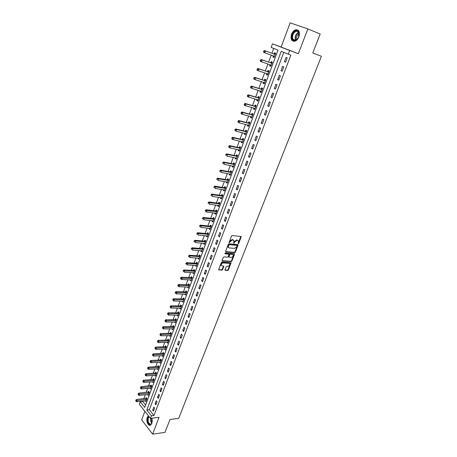 <?xml version="1.0" encoding="UTF-8"?>
<svg xmlns="http://www.w3.org/2000/svg" width="457" height="457" viewBox="0 0 457 457"><rect width="100%" height="100%" fill="white"/><g stroke="black" fill="none" stroke-linecap="round" stroke-linejoin="round"><path stroke-width="0.69" d="M238.314 243.655L238.811 243.273L241.25 236.583L232.207 235.504L231.488 236.052L229.054 242.684L232.367 239.874L233.961 240.531L233.807 243.238L234.624 242.044L236.909 240.313L237.634 240.382L238.48 240.953L238.314 243.655M238.108 243.318L240.89 236.395M229.026 242.484L229.677 241.319L230.065 241.616M233.596 242.907L234.235 241.747L234.624 242.044M148.428 415.819L147.245 417.452C145.8 420.863 148.228 426.524 150.564 425.124L151.895 423.416L151.884 418.206M298.924 36.857C300.129 32.093 299.061 29.739 295.719 29.779C293.908 30.351 292.514 31.819 291.543 34.201C290.344 38.948 291.429 41.296 294.782 41.239C296.57 40.673 297.947 39.211 298.924 36.857M225.01 269.75L225.278 270.344L227.717 270.481L228.42 269.944L231.059 262.775L222.011 262.01L221.297 262.558L218.657 269.807L221.936 270.156L222.65 269.613L223.781 266.288L221.274 265.523C221.108 264.117 221.754 263.255 223.21 262.924L228.991 263.301L229.717 263.78C229.882 265.169 229.243 266.037 227.797 266.374L226.843 266.311L226.135 266.854L225.01 269.75M151.404 415.841L150.439 418.384L139.339 404.222L140.265 401.72L144.715 407.364L277.987 50.104L271.155 47.408L272.481 43.821L289.681 50.487L288.293 54.166L281.226 51.384L146.823 410.038L151.404 415.841L153.963 415.533L290.858 55.114L288.293 54.166M307.847 28.905L290.155 22.85L281.106 47.042L298.341 53.72L307.847 28.905L320.174 34.012L312.788 52.978L321.408 56.274L178.687 418.384L170.004 419.497L164.983 432.379L152.627 434.15L159.07 417.315L150.439 418.384M298.341 53.72L289.681 50.487M234.675 252.624L235.384 252.081L238.057 245.215L237.8 244.592L229.02 243.787L228.3 244.335L225.627 251.287L225.895 251.916L234.675 252.624L234.292 252.321L234.995 251.778L237.714 244.581M234.538 254.252L231.888 261.05L231.179 261.593L222.399 260.993L222.131 260.381L223.262 257.434L223.981 256.891L227.569 257.154L228.277 256.611L229.043 254.223L225.038 253.749L225.352 252.932L234.281 253.635L234.538 254.252L234.15 253.949L231.505 260.747L231.888 261.05M144.892 411.311L141.681 419.897L152.627 434.15M283.768 52.384L149.37 409.746L153.963 415.533M286.048 57.388L284.408 61.735L285.579 62.215L287.225 57.862L286.048 57.388M282.637 66.419L281.009 70.726L282.169 71.223L283.803 66.911L282.637 66.419M279.25 75.376L277.633 79.649L278.781 80.158L280.404 75.879L279.25 75.376M275.891 84.259L274.291 88.498L275.428 89.018L277.033 84.774L275.891 84.259M272.566 93.068L270.978 97.267L272.104 97.809L273.697 93.599L272.566 93.068M269.264 101.802L267.688 105.973L268.802 106.521L270.384 102.351L269.264 101.802M265.985 110.468L264.426 114.604L265.528 115.17L267.094 111.028L265.985 110.468M262.735 119.06L261.187 123.162L262.284 123.744L263.838 119.637L262.735 119.06M259.513 127.589L257.977 131.656L259.062 132.244L260.604 128.171L259.513 127.589M256.32 136.043L254.795 140.076L255.869 140.682L257.4 136.643L256.32 136.043M253.149 144.429L251.636 148.434L252.698 149.051L254.218 145.04L253.149 144.429M250.002 152.752L248.505 156.722L249.556 157.351L251.059 153.375L250.002 152.752M246.883 161.001L245.392 164.943L246.437 165.588L247.928 161.641L246.883 161.001M243.787 169.193L242.313 173.1L243.347 173.757L244.826 169.844L243.787 169.193M240.719 177.316L239.251 181.195L240.273 181.863L241.747 177.979L240.719 177.316M237.669 185.376L236.218 189.221L237.229 189.901L238.691 186.05L237.669 185.376M234.647 193.374L233.207 197.19L234.213 197.881L235.658 194.059L234.647 193.374M231.648 201.303L230.219 205.09L231.213 205.799L232.647 202.005L231.648 201.303M228.671 209.175L227.255 212.933L228.237 213.648L229.665 209.889L228.671 209.175M225.724 216.989L224.313 220.714L225.29 221.439L226.701 217.709L225.724 216.989M222.793 224.735L221.394 228.437L222.359 229.174L223.764 225.472L222.793 224.735M219.886 232.43L218.497 236.098L219.457 236.846L220.845 233.173L219.886 232.43M217.001 240.062L215.624 243.701L216.572 244.461L217.955 240.816L217.001 240.062M214.139 247.631L212.768 251.247L213.71 252.018L215.081 248.397L214.139 247.631M211.294 255.149L209.94 258.736L210.871 259.513L212.231 255.926L211.294 255.149M208.478 262.609L207.13 266.168L208.055 266.957L209.403 263.392L208.478 262.609M205.679 270.007L204.342 273.543L205.262 274.343L206.598 270.801L205.679 270.007M202.902 277.353L201.577 280.861L202.485 281.672L203.816 278.159L202.902 277.353M200.143 284.648L198.829 288.127L199.732 288.944L201.051 285.459L200.143 284.648M197.407 291.886L196.104 295.336L196.996 296.165L198.304 292.709L197.407 291.886M194.693 299.067L193.397 302.494L194.282 303.334L195.585 299.901L194.693 299.067M191.997 306.196L190.712 309.6L191.592 310.446L192.877 307.035L191.997 306.196M189.324 313.274L188.05 316.65L188.918 317.506L190.198 314.125L189.324 313.274M186.667 320.3L185.399 323.653L186.262 324.516L187.536 321.157L186.667 320.3M184.034 327.269L182.777 330.6L183.628 331.474L184.891 328.137L184.034 327.269M181.418 334.193L180.167 337.5L181.012 338.38L182.263 335.072L181.418 334.193M178.818 341.065L177.579 344.344L178.419 345.235L179.658 341.95L178.818 341.065M176.242 347.886L175.008 351.142L175.842 352.039L177.076 348.782L176.242 347.886M173.677 354.661L172.455 357.894L173.283 358.796L174.505 355.563L173.677 354.661M171.135 361.384L169.924 364.595L170.741 365.509L171.958 362.292L171.135 361.384M168.616 368.062L167.411 371.25L168.222 372.169L169.427 368.976L168.616 368.062M166.108 374.689L164.914 377.853L165.714 378.779L166.914 375.614L166.108 374.689M163.623 381.269L162.435 384.411L163.229 385.342L164.423 382.201L163.623 381.269M161.15 387.804L159.973 390.924L160.761 391.866L161.944 388.741L161.15 387.804M158.699 394.288L157.528 397.39L158.311 398.338L159.487 395.236L158.699 394.288M156.265 400.732L155.1 403.805L155.877 404.765L157.042 401.686L156.265 400.732M153.843 407.13L152.689 410.18L153.461 411.146L154.62 408.09L153.843 407.13M273.692 48.408L271.904 53.235M271.224 55.074L268.602 62.135M267.916 63.986L265.328 70.966M264.637 72.829L262.084 79.718M261.387 81.603L258.862 88.401M258.159 90.303L255.669 97.015M254.96 98.929L252.504 105.561M251.79 107.486L249.362 114.039M248.642 115.981L246.243 122.447M245.518 124.401L243.147 130.788M242.421 132.758L240.079 139.065M239.348 141.047L237.034 147.274M236.298 149.268L234.018 155.42M233.276 157.425L231.019 163.503M230.271 165.52L228.049 171.524M227.295 173.551L225.095 179.475M224.341 181.52L222.171 187.376M221.405 189.427L219.263 195.208M218.497 197.275L216.384 202.982M215.613 205.062L213.522 210.7M212.745 212.785L210.683 218.355M209.906 220.451L207.866 225.952M207.084 228.06L205.073 233.493M204.285 235.612L202.297 240.976M201.508 243.107L199.543 248.402M198.749 250.545L196.807 255.777M196.013 257.925L194.094 263.095M193.294 265.254L191.403 270.355M190.598 272.526L188.73 277.565M187.924 279.747L186.079 284.722M185.268 286.91L183.446 291.829M182.629 294.022L180.829 298.878M180.012 301.083L178.236 305.882M177.413 308.092L175.654 312.828M174.831 315.05L173.1 319.729M172.272 321.957L170.558 326.578M169.73 328.817L168.039 333.376M167.205 335.627L165.537 340.128M164.697 342.384L163.046 346.834M162.212 349.097L160.578 353.49M159.739 355.757L158.128 360.099M157.288 362.372L155.7 366.663M154.849 368.942L153.284 373.18M152.432 375.465L150.884 379.647M150.033 381.943L148.502 386.074M147.645 388.376L146.131 392.454M145.28 394.762L143.784 398.795M142.927 401.109L142.795 401.457L145.6 404.993M273.372 55.885L272.943 57.039L274.069 57.502L275.662 53.223L274.531 52.772L274.103 53.932M270.081 64.74L269.653 65.888L270.773 66.362L272.349 62.118L271.23 61.649L270.801 62.803M266.808 73.548L266.391 74.662L267.499 75.148L269.064 70.944L267.956 70.458L267.528 71.6M263.558 82.289L263.158 83.363L264.249 83.865L265.808 79.689L264.706 79.192L264.283 80.323M260.33 90.96L259.947 91.994L261.033 92.514L262.575 88.372L261.484 87.858L261.067 88.984M257.131 99.557L256.76 100.557L257.834 101.088L259.365 96.981L258.285 96.456L257.874 97.57M253.961 108.092L253.601 109.052L254.669 109.594L256.183 105.521L255.115 104.984L254.703 106.087M250.813 116.552L250.47 117.478L251.521 118.037L253.029 113.993L251.973 113.439L251.561 114.536M247.688 124.95L247.363 125.835L248.402 126.406L249.899 122.396L248.848 121.83L248.442 122.916M244.592 133.278L244.278 134.13L245.312 134.712L246.791 130.736L245.752 130.154L245.352 131.233M241.519 141.539L241.216 142.356L242.239 142.955L243.712 139.008L242.684 138.414L242.284 139.488M238.468 149.742L238.183 150.519L239.194 151.13L240.656 147.211L239.634 146.611L239.24 147.668M235.446 157.871L235.166 158.619L236.178 159.242L237.623 155.357L236.612 154.74L236.218 155.791M232.447 165.942L232.179 166.656L233.179 167.291L234.612 163.435L233.613 162.806L233.224 163.852M229.465 173.951L229.214 174.625L230.202 175.277L231.625 171.449L230.636 170.809L230.248 171.843M226.512 181.897L226.272 182.537L227.249 183.2L228.666 179.401L227.683 178.75L227.3 179.778M223.582 189.781L223.353 190.392L224.324 191.06L225.724 187.296L224.753 186.627L224.37 187.65M220.674 197.601L220.457 198.184L221.417 198.864L222.81 195.122L221.845 194.448L221.468 195.465M217.783 205.364L217.578 205.913L218.532 206.604L219.914 202.897L218.96 202.211L218.583 203.216M214.921 213.065L214.727 213.585L215.67 214.287L217.041 210.608L216.092 209.912L215.721 210.906M212.077 220.714L211.894 221.199L212.831 221.913L214.19 218.257L213.253 217.555L212.882 218.543M209.255 228.3L209.083 228.757L210.009 229.477L211.363 225.855L210.431 225.135L210.066 226.118M206.455 235.829L206.296 236.258L207.215 236.989L208.552 233.39L207.632 232.664L207.267 233.641M203.673 243.301L203.525 243.701L204.439 244.444L205.77 240.873L204.856 240.136L204.496 241.102M200.92 250.716L200.777 251.087L201.68 251.841L202.999 248.3L202.097 247.551L201.737 248.511M198.178 258.079L198.052 258.422L198.949 259.182L200.257 255.669L199.361 254.909L199.006 255.863M195.465 265.386L196.23 266.471L197.533 262.981L196.641 262.215L196.293 263.158M192.768 272.635L193.54 273.703L194.831 270.241L193.945 269.464L193.597 270.401M190.089 279.838L190.86 280.889L192.146 277.445L191.272 276.662L190.923 277.593M187.433 286.985L188.21 288.013L189.478 284.602L188.615 283.803L188.267 284.728M184.794 294.074L185.571 295.091L186.833 291.703L185.976 290.898L185.633 291.817M182.177 301.117L182.954 302.117L184.211 298.752L183.36 297.935L183.017 298.849M179.572 308.109L180.355 309.086L181.6 305.75L180.761 304.928L180.424 305.83M176.996 315.044L177.779 316.01L179.013 312.697L178.179 311.863L177.842 312.765M174.431 321.934L175.22 322.882L176.448 319.592L175.614 318.752L175.282 319.643M171.889 328.777L172.677 329.708L173.894 326.441L173.072 325.59L172.746 326.475M169.364 335.569L170.153 336.483L171.364 333.239L170.547 332.382L170.221 333.262M166.856 342.31L167.65 343.207L168.85 339.985L168.039 339.123L167.713 339.997M165.343 348.971L164.366 349.011L165.16 349.885L166.354 346.686L165.554 345.818L165.228 346.68M161.915 355.649L162.692 356.517L163.874 353.341L163.08 352.461L162.761 353.324M159.487 362.247L160.236 363.104L161.412 359.945L160.624 359.059L160.31 359.916M157.077 368.799L157.802 369.639L158.967 366.508L158.191 365.611L157.871 366.463M154.677 375.3L155.386 376.134L156.545 373.021L155.768 372.118L155.454 372.963M152.301 381.761L152.981 382.578L154.135 379.487L153.369 378.579L153.055 379.419M149.936 388.176L150.599 388.981L151.741 385.914L150.981 384.994L150.673 385.828M147.588 394.545L148.228 395.339L149.365 392.289L148.611 391.369L148.302 392.192M145.252 400.869L145.88 401.652L147.005 398.624L146.257 397.699L145.954 398.515M142.795 401.457L140.265 401.72M281.106 47.042L272.481 43.821M149.37 409.746L146.823 410.038M272.943 57.039L274.091 57.451M269.653 65.888L270.801 66.276M266.391 74.662L267.539 75.039M263.158 83.363L264.306 83.722M259.947 91.994L261.096 92.343M256.76 100.557L257.908 100.888M253.601 109.052L254.755 109.366M250.47 117.478L251.618 117.78M247.363 125.835L248.511 126.126M244.278 134.13L245.426 134.404M241.216 142.356L242.364 142.618M238.183 150.519L239.331 150.77M235.166 158.619L236.32 158.853M232.179 166.656L233.333 166.874M229.214 174.625L230.368 174.837M226.272 182.537L227.42 182.737M223.353 190.392L224.501 190.575M220.457 198.184L221.605 198.355M217.578 205.913L218.732 206.073M214.727 213.585L215.875 213.733M211.894 221.199L213.048 221.337M209.083 228.757L210.237 228.883M206.296 236.258L207.444 236.372M203.525 243.701L204.679 243.804M200.777 251.087L201.931 251.179M198.052 258.422L199.201 258.502M195.345 265.7L196.493 265.768M192.66 272.926L193.808 272.983M189.992 280.095L191.14 280.141M187.347 287.213L188.49 287.253M184.719 294.279L185.862 294.308M182.109 301.294L183.251 301.317M179.515 308.264L180.664 308.269M176.945 315.176L178.093 315.176M174.391 322.042L175.539 322.031M171.861 328.857L173.003 328.834M169.341 335.621L170.461 335.592M166.845 342.339L167.902 342.304M284.408 61.735L285.602 62.158M281.009 70.726L282.203 71.132M277.633 79.649L278.827 80.038M274.291 88.498L275.485 88.869M270.978 97.267L272.172 97.627M267.688 105.973L268.882 106.31M264.426 114.604L265.62 114.93M261.187 123.162L262.381 123.47M257.977 131.656L259.176 131.947M254.795 140.076L255.989 140.356M251.636 148.434L252.835 148.696M248.505 156.722L249.699 156.974M245.392 164.943L246.591 165.183M242.313 173.1L243.507 173.323M239.251 181.195L240.451 181.4M236.218 189.221L237.417 189.415M233.207 197.19L234.401 197.373M230.219 205.09L231.413 205.262M227.255 212.933L228.449 213.093M224.313 220.714L225.512 220.857M221.394 228.437L222.593 228.569M218.497 236.098L219.697 236.218M215.624 243.701L216.818 243.81M212.768 251.247L213.967 251.344M209.94 258.736L211.134 258.822M207.13 266.168L208.329 266.237M204.342 273.543L205.541 273.6M201.577 280.861L202.771 280.912M198.829 288.127L200.023 288.167M196.104 295.336L197.298 295.365M193.397 302.494L194.591 302.511M190.712 309.6L191.906 309.606M188.05 316.65L189.244 316.65M185.399 323.653L186.593 323.636M182.777 330.6L183.965 330.577M180.167 337.5L181.36 337.466M177.579 344.344L178.773 344.304M175.008 351.142L176.202 351.09M172.455 357.894L173.649 357.831M169.924 364.595L171.112 364.52M167.411 371.25L168.599 371.164M164.914 377.853L166.102 377.762M162.435 384.411L163.623 384.308M159.973 390.924L161.161 390.809M157.528 397.39L158.716 397.27M155.1 403.805L156.288 403.68M152.689 410.18L153.878 410.049M237.966 240.462L237.634 240.382M234.235 241.747L236.52 240.016L237.246 240.085M233.447 240.028L233.104 239.942M229.677 241.319L231.979 239.571L232.716 239.645M225.587 251.618L234.292 252.321M237.132 245.797L236.955 245.358L229.248 244.666L228.414 245.906L228.386 247.334L229.26 247.923L234.527 248.38L236.8 246.643L237.132 245.797M228.506 247.528L228.003 247.031L228.026 245.603L228.86 244.364L236.566 245.061M222.091 260.69L230.802 261.284L231.505 260.747M228.826 254.052L224.815 253.458M231.253 257.422C232.71 257.091 233.35 256.217 233.173 254.806L232.453 254.326L230.425 254.172L229.717 254.715L228.951 257.097L231.253 257.422M228.786 256.96L228.58 256.354L229.334 254.406L230.042 253.864L232.07 254.023M234.15 253.949L234.195 253.629M229.277 263.363L228.991 263.301M221.331 265.631L220.897 265.209C220.731 263.809 221.377 262.941 222.833 262.609L228.614 262.992M218.623 269.676L221.565 269.841L222.273 269.299L223.439 266.1M224.964 270.036L227.34 270.173L228.043 269.63L230.716 262.592M273.32 55.823L274.28 56.936M275.485 53.698L273.812 53.926L264.397 50.533L265.523 50.99L264.854 52.801L274.503 56.342M275.234 54.383L265.523 50.99L263.849 50.967L263.586 51.692L264.037 51.875L264.3 51.15M264.037 51.875L264.854 52.801L263.729 52.338L263.586 51.692M263.849 50.967L264.397 50.533M270.07 64.728L270.99 65.774M272.189 62.558L270.515 62.798L261.09 59.536L262.209 60.004L261.547 61.804L271.201 65.214M271.921 63.272L262.209 60.004L260.547 59.981L260.284 60.695L260.73 60.884L260.993 60.17M260.73 60.884L261.547 61.804L260.433 61.329L260.284 60.695M260.547 59.981L261.09 59.536M266.848 73.56L267.728 74.531M268.916 71.349L267.242 71.6L257.817 68.464L258.925 68.95L258.268 70.732L267.922 74.011M268.642 72.086L258.925 68.95L257.268 68.916L257.005 69.63L257.451 69.824L257.714 69.11M257.451 69.824L258.268 70.732L257.165 70.241L257.005 69.63M257.268 68.916L257.817 68.464M263.655 82.317L264.489 83.225M265.666 80.066L263.997 80.329L254.566 77.319L255.663 77.821L255.012 79.587L264.672 82.734M265.386 80.826L255.663 77.821L254.018 77.781L253.761 78.49L254.195 78.69L254.458 77.981M254.195 78.69L255.012 79.587L253.921 79.084L253.761 78.49M254.018 77.781L254.566 77.319M260.484 91.006L261.278 91.846M262.449 88.709L260.781 88.989L251.344 86.105L252.43 86.619L251.79 88.367L261.45 91.394M262.152 89.498L252.43 86.619L250.796 86.573L250.539 87.276L250.973 87.481L251.23 86.779M250.973 87.481L251.79 88.367L250.704 87.853L250.539 87.276M250.796 86.573L251.344 86.105M292.417 39.336C289.927 35.12 296.587 27.403 298.832 31.984L298.615 37.337C296.41 40.936 294.342 41.604 292.417 39.336M299.238 35.286L298.844 32.361L296.262 31.185C293.097 32.91 291.977 35.572 292.903 39.165L295.513 40.359L297.987 38.451M296.867 39.65C296.239 37.091 297.033 35.086 299.249 33.641M297.878 30.076L296.119 29.979C292.194 32.121 290.801 35.418 291.949 39.879L293.457 41.29M151.981 422.959L151.93 423.085C150.324 427.289 146.269 421.84 147.954 417.801L148.908 416.436M149.159 416.75L148.348 417.961C147.725 421.937 148.611 423.982 151.01 424.102L151.947 423.039M152.284 421.657L151.987 418.532M148.571 415.996L147.657 417.418C146.828 421.691 147.725 424.285 150.359 425.21M257.342 99.62L258.091 100.397M259.25 97.29L257.588 97.581L248.151 94.81L249.225 95.342L248.585 97.078L258.251 99.974M258.948 98.095L249.225 95.342L247.597 95.29L247.346 95.987L247.774 96.199L248.025 95.507M247.774 96.199L248.585 97.078L247.517 96.547L247.346 95.987M247.597 95.29L248.151 94.81M254.223 108.166L254.932 108.88M256.08 105.796L254.418 106.098L244.981 103.453L246.043 103.996L245.415 105.721L255.08 108.492M255.771 106.63L246.043 103.996L244.426 103.939L244.175 104.63L244.598 104.847L244.855 104.162M244.598 104.847L245.415 105.721L244.352 105.173L244.175 104.63M244.426 103.939L244.981 103.453M251.133 116.638L251.801 117.295M252.938 114.233L251.276 114.553L241.839 112.022L242.89 112.582L242.261 114.29L251.933 116.941M252.618 115.09L242.89 112.582L241.279 112.519L241.033 113.205L241.45 113.427L241.702 112.742M241.45 113.427L242.261 114.29L241.21 113.73L241.033 113.205M241.279 112.519L241.839 112.022M248.065 125.047L248.688 125.646M249.819 122.607L248.157 122.933L238.72 120.522L239.759 121.094L239.137 122.79L248.808 125.321M249.493 123.487L239.759 121.094L238.16 121.031L237.914 121.705L238.331 121.939L238.577 121.259M238.331 121.939L239.137 122.79L238.097 122.219L237.914 121.705M238.16 121.031L238.72 120.522M245.026 133.381L245.603 133.93M246.723 130.913L245.066 131.256L235.623 128.96L236.657 129.542L236.041 131.222L245.712 133.638M246.392 131.816L236.657 129.542L235.064 129.468L234.818 130.142L235.235 130.376L235.481 129.702M235.235 130.376L236.041 131.222L234.818 130.142M235.064 129.468L235.623 128.96M242.01 141.653L242.541 142.144M243.655 139.156L241.999 139.505L232.556 137.323L233.578 137.923L232.967 139.585L242.638 141.887M243.313 140.076L233.578 137.923L231.996 137.843L231.75 138.511L232.162 138.751L232.407 138.083M232.162 138.751L232.967 139.585L231.945 138.991L231.75 138.511M231.996 137.843L232.556 137.323M239.017 149.856L239.508 150.296M240.611 147.331L238.954 147.697L229.511 145.623L230.528 146.234L229.917 147.885L239.594 150.067M240.256 148.274L230.528 146.234L228.951 146.149L228.706 146.811L229.111 147.057L229.357 146.394M229.111 147.057L229.917 147.885L228.906 147.274L228.706 146.811M228.951 146.149L229.511 145.623M236.046 157.996L236.492 158.39M237.589 155.449L235.932 155.82L226.489 153.855L227.495 154.477L226.895 156.117L236.566 158.191M237.229 156.408L227.495 154.477L225.929 154.392L225.689 155.049L226.089 155.3L226.329 154.643M226.089 155.3L225.689 155.049M225.929 154.392L226.489 153.855M233.099 166.068L233.504 166.417M234.59 163.497L232.939 163.88L223.496 162.024L224.49 162.658L223.89 164.286L233.567 166.245M234.224 164.48L224.49 162.658L222.93 162.566L222.69 163.218L223.09 163.475L223.33 162.823M223.09 163.475L222.69 163.218M222.93 162.566L223.496 162.024M230.179 174.077L230.534 174.38M231.613 171.484L229.962 171.878L220.525 170.124L221.508 170.775L220.914 172.386L230.591 174.237M231.242 172.489L221.508 170.775L219.96 170.678L219.72 171.324L220.114 171.586L220.348 170.935M220.114 171.586L219.72 171.324M219.96 170.678L220.525 170.124M227.278 182.029L227.592 182.28M228.66 179.407L227.015 179.812L217.572 178.167L218.549 178.824L217.96 180.429L227.632 182.172M228.283 180.435L218.549 178.824L217.006 178.727L216.772 179.367L217.161 179.63L217.395 178.99M217.161 179.63L216.772 179.367M217.006 178.727L217.572 178.167M225.707 187.279L224.084 187.684L214.647 186.142L215.613 186.816L215.03 188.404L224.701 190.038M225.347 188.318L214.082 186.713L213.847 187.347L214.23 187.616L214.464 186.982M214.23 187.616L213.847 187.347M214.082 186.713L214.647 186.142M222.428 196.139L212.699 194.739L212.122 196.321L221.771 197.904M222.765 195.093L221.182 195.499L211.745 194.059L212.699 194.739L211.174 194.631L210.94 195.265L211.323 195.539L211.557 194.905M211.323 195.539L210.94 195.265M211.174 194.631L211.745 194.059M219.846 202.845L218.297 203.256L208.86 201.914L209.814 202.605L209.237 204.17L218.909 205.599M219.537 203.902L208.289 202.497L208.061 203.119L208.443 203.399L208.672 202.771M208.443 203.399L208.061 203.119M208.289 202.497L208.86 201.914M215.961 213.23L206.375 211.962L205.204 210.917L205.581 211.197L205.81 210.574L205.433 210.294L205.204 210.917M216.955 210.54L215.441 210.951L206.004 209.706L206.947 210.409L206.375 211.962L205.581 211.197M216.669 211.608L205.81 210.574M205.433 210.294L206.004 209.706M214.082 218.178L212.602 218.589L203.165 217.441L204.096 218.155L203.531 219.697L213.196 220.925M213.819 219.251L202.594 218.035L202.365 218.652L202.742 218.937L202.965 218.32M202.742 218.937L202.365 218.652M202.594 218.035L203.165 217.441M211.237 225.758L209.78 226.164L200.349 225.112L201.274 225.838L200.714 227.369L210.374 228.5M210.997 226.838L199.778 225.712L199.555 226.329L199.92 226.621L200.149 226.004M199.92 226.621L199.555 226.329M199.778 225.712L200.349 225.112M208.409 233.281L206.987 233.687L197.555 232.727L198.475 233.464L197.915 234.984L207.575 236.018M208.192 234.367L196.984 233.338L196.761 233.944L197.127 234.241L197.35 233.63M197.127 234.241L196.761 233.944M196.984 233.338L197.555 232.727M205.61 240.742L204.21 241.153L194.785 240.285L195.693 241.033L195.139 242.541L204.799 243.478M205.404 241.844L194.208 240.902L193.991 241.502L194.351 241.804L194.573 241.199M194.351 241.804L193.991 241.502M194.208 240.902L194.785 240.285M202.828 248.151L201.457 248.562L192.031 247.785L192.934 248.545L192.386 250.042L202.04 250.882M202.645 249.259L191.454 248.408L191.237 249.008L191.597 249.311L191.814 248.711M191.597 249.311L191.237 249.008M191.454 248.408L192.031 247.785M200.069 255.509L198.721 255.914L189.301 255.235L190.192 256L189.649 257.485L199.303 258.234M199.903 256.623L188.724 255.857L188.507 256.451L188.861 256.76L189.084 256.166M188.861 256.76L188.507 256.451M188.724 255.857L189.301 255.235M197.333 262.809L196.007 263.215L186.593 262.621L187.473 263.398L186.936 264.871L196.584 265.528M197.178 263.929L186.365 263.563L186.016 263.255L185.799 263.843L186.153 264.152L186.365 263.563M186.153 264.152L185.799 263.843M186.016 263.255L186.593 262.621M194.613 270.053L193.317 270.458L183.903 269.95L184.777 270.738L184.24 272.201L193.888 272.766M194.476 271.178L183.674 270.904L183.326 270.59L183.108 271.178L183.457 271.492L183.674 270.904M183.457 271.492L183.108 271.178M183.326 270.59L183.903 269.95M191.923 277.245L190.643 277.65L181.235 277.233L182.097 278.027L181.566 279.478L191.209 279.952M191.797 278.382L181.001 278.193L180.652 277.873L180.441 278.456L180.783 278.776L181.001 278.193M181.566 279.478L180.783 278.776M180.652 277.873L181.235 277.233M189.244 284.385L187.987 284.791L178.584 284.454L179.441 285.259L178.916 286.699L188.552 287.087M189.135 285.528L178.344 285.425L178.002 285.105L177.79 285.682L178.133 286.002L178.344 285.425M178.916 286.699L178.133 286.002M178.002 285.105L178.584 284.454M186.593 291.475L185.353 291.88L175.951 291.623L176.802 292.44L176.276 293.868L185.913 294.171M186.49 292.623L175.711 292.606L175.368 292.28L175.162 292.851L175.499 293.177L175.711 292.606M176.276 293.868L175.499 293.177M175.368 292.28L175.951 291.623M183.954 298.507L182.737 298.912L173.34 298.741L174.186 299.569L173.666 300.986L183.297 301.203M183.868 299.661L173.094 299.735L172.757 299.404L172.889 300.3L173.094 299.735M173.666 300.986L172.889 300.3M172.757 299.404L173.34 298.741M181.338 305.493L180.144 305.899L170.752 305.807L171.586 306.641L171.067 308.047L180.692 308.184M181.263 306.653L170.501 306.807L170.164 306.476L170.295 307.372L170.501 306.807M171.067 308.047L170.295 307.372M170.164 306.476L170.752 305.807M178.744 312.428L177.562 312.828L168.176 312.822L169.004 313.662L168.49 315.062L178.116 315.113M178.681 313.593L167.925 313.828L167.593 313.491L167.719 314.387L167.925 313.828M168.49 315.062L167.719 314.387M167.593 313.491L168.176 312.822M176.168 319.312L175.002 319.711L165.623 319.786L166.445 320.631L165.937 322.019L175.551 321.991M176.111 320.483L165.365 320.803L165.04 320.46L165.16 321.357L165.365 320.803M165.937 322.019L165.16 321.357M165.04 320.46L165.623 319.786M173.609 326.144L172.466 326.549L163.086 326.698L163.903 327.555L163.395 328.931L173.009 328.823M173.563 327.326L162.829 327.72L162.503 327.378L162.623 328.275L162.829 327.72M163.395 328.931L162.623 328.275M162.503 327.378L163.086 326.698M171.072 332.93L169.941 333.336L160.573 333.559L161.378 334.421L160.875 335.792L170.484 335.604M171.032 334.118L160.304 334.593L159.984 334.244L160.104 335.141L160.304 334.593M160.875 335.792L160.104 335.141M159.984 334.244L160.573 333.559M168.553 339.665L167.439 340.071L158.071 340.368L158.87 341.242L158.373 342.601L167.976 342.333M168.524 340.859L157.802 341.413L157.482 341.059L157.608 341.956L157.802 341.413M158.373 342.601L157.608 341.956M157.482 341.059L158.071 340.368M166.051 346.355L164.948 346.76L155.591 347.131L156.385 348.017L155.888 349.365L165.485 349.022M166.028 347.554L155.323 348.183L155.003 347.828L155.123 348.72L155.323 348.183M155.888 349.365L155.123 348.72M155.003 347.828L155.591 347.131M163.566 352.998L162.481 353.398L153.129 353.849L153.912 354.741L153.421 356.077L163.012 355.655M163.555 354.204L152.855 354.906L152.541 354.546L152.655 355.443L152.855 354.906M153.421 356.077L152.655 355.443M152.541 354.546L153.129 353.849M161.098 359.59L160.03 359.996L150.684 360.516L151.461 361.413L150.976 362.744L160.556 362.247M161.093 360.802L150.404 361.578L150.096 361.219L150.21 362.11L150.404 361.578M150.976 362.744L150.21 362.11M150.096 361.219L150.684 360.516M158.648 366.143L157.596 366.543L148.257 367.131L149.028 368.039L148.542 369.359L158.116 368.793M158.653 367.359L147.971 368.205L147.662 367.845L147.782 368.736L147.971 368.205M148.542 369.359L147.782 368.736M147.662 367.845L148.257 367.131M156.22 372.644L155.18 373.043L145.84 373.706L146.611 374.62L146.126 375.928L155.7 375.288M156.231 373.866L145.56 374.786L145.252 374.42L145.366 375.311L145.56 374.786M146.126 375.928L145.366 375.311M145.252 374.42L145.84 373.706M153.803 379.099L152.781 379.499L143.447 380.23L144.206 381.149L143.732 382.452L153.295 381.744M153.82 380.327L143.161 381.321L142.858 380.949L142.972 381.841L143.161 381.321M143.732 382.452L142.972 381.841M142.858 380.949L143.447 380.23M151.41 385.514L141.07 386.713L141.824 387.639L141.35 388.93L150.907 388.147M151.433 386.748L140.785 387.804L140.482 387.433L140.59 388.324L140.785 387.804M141.35 388.93L140.59 388.324M140.482 387.433L141.07 386.713M149.028 391.883L138.711 393.146L139.459 394.083L138.985 395.362L148.536 394.511M149.056 393.117L138.42 394.248L138.123 393.871L138.231 394.762L138.42 394.248M138.985 395.362L138.231 394.762M138.123 393.871L138.711 393.146M146.668 398.207L136.369 399.532L137.106 400.475L136.637 401.749L146.183 400.829M146.703 399.447L136.072 400.646L135.775 400.269L135.883 401.155L136.072 400.646M136.637 401.749L135.883 401.155M135.775 400.269L136.369 399.532M238.423 242.975L238.811 243.273M229.363 242.13L229.751 242.433M233.921 242.558L234.31 242.856M236.52 240.016L236.909 240.313M231.979 239.571L232.367 239.874M240.85 236.749L241.239 237.04M225.598 251.681L225.895 251.916M237.669 244.918L238.057 245.215M234.995 251.778L235.384 252.081M228.86 244.364L229.248 244.666M228.357 244.746L228.74 245.049M228.026 245.603L228.414 245.906M230.802 261.284L231.179 261.593M222.102 260.747L222.399 260.993M228.386 253.738L228.768 254.041M230.042 253.864L230.425 254.172M229.334 254.406L229.717 254.715M228.58 256.354L228.963 256.657M222.833 262.609L223.21 262.924M223.393 266.402L223.77 266.711M222.273 269.299L222.65 269.613M221.565 269.841L221.936 270.156M218.635 269.733L218.943 269.99M230.671 262.895L231.048 263.203M228.043 269.63L228.42 269.944M227.34 270.173L227.717 270.481M224.975 270.098L225.278 270.344M274.023 53.943L275.154 54.4M273.812 53.926L274.943 54.383M273.326 55.828L274.451 56.285M270.727 62.815L271.846 63.283M270.515 62.798L271.635 63.272M270.435 64.854L271.15 65.157M267.454 71.612L268.562 72.097M267.242 71.6L268.35 72.086M267.362 73.731L267.871 73.954M264.209 80.341L265.306 80.838M263.997 80.329L265.094 80.832M264.226 82.5L264.62 82.683M260.987 88.995L262.078 89.509M260.781 88.989L261.867 89.503M261.073 91.183L261.398 91.337M295.593 40.336L295.508 40.182C294.576 36.657 295.668 34.018 298.787 32.258M298.929 32.533C295.97 34.286 294.942 36.828 295.85 40.17L295.885 40.233M151.81 423.296C150.776 422 150.416 420.349 150.73 418.349M151.056 418.309C150.736 420.149 151.038 421.714 151.964 423.011M257.794 97.587L258.873 98.112M257.588 97.581L258.662 98.106M254.629 106.104L255.697 106.647M254.418 106.098L255.486 106.641M251.487 114.553L252.544 115.107M251.276 114.553L252.333 115.107M248.368 122.939L249.413 123.504M248.157 122.933L249.208 123.504M245.278 131.25L246.312 131.833M245.066 131.256L246.106 131.833M242.204 139.505L243.233 140.099M241.999 139.505L243.027 140.099M239.165 147.691L240.182 148.297M238.954 147.697L239.971 148.302M236.143 155.814L237.154 156.431M235.932 155.82L236.943 156.437M233.144 163.869L234.144 164.503M232.939 163.88L233.938 164.509M230.174 171.866L231.162 172.506M229.962 171.878L230.956 172.518M227.22 179.801L228.203 180.452M227.015 179.812L227.997 180.464M224.296 187.673L225.267 188.335M224.084 187.684L225.061 188.353M221.388 195.487L222.353 196.162M221.182 195.499L222.148 196.179M218.509 203.239L219.463 203.925M218.297 203.256L219.251 203.942M215.647 210.928L216.595 211.631M215.441 210.951L216.384 211.648M212.808 218.566L213.745 219.274M212.602 218.589L213.539 219.297M209.992 226.141L210.917 226.861M209.78 226.164L210.711 226.883M207.192 233.664L208.112 234.39M206.987 233.687L207.906 234.418M204.416 241.125L205.33 241.867M204.21 241.153L205.124 241.89M201.663 248.534L202.565 249.282M201.457 248.562L202.36 249.311M198.926 255.886L199.823 256.645M198.721 255.914L199.618 256.674M196.213 263.186L197.104 263.952M196.007 263.215L196.898 263.986M193.522 270.43L194.402 271.207M193.317 270.458L194.196 271.241M190.849 277.622L191.723 278.404M190.643 277.65L191.512 278.439M188.193 284.757L189.061 285.556M187.987 284.791L188.855 285.591M185.559 291.84L186.416 292.646M185.353 291.88L186.21 292.686M182.943 298.878L183.794 299.689M182.737 298.912L183.588 299.729M180.344 305.859L181.189 306.681M180.144 305.899L180.983 306.721M177.767 312.794L178.601 313.622M177.562 312.828L178.401 313.662M175.208 319.672L176.036 320.511M175.002 319.711L175.831 320.557M172.666 326.504L173.489 327.355M172.466 326.549L173.283 327.395M170.147 333.29L170.958 334.147M169.941 333.336L170.752 334.193M167.639 340.025L168.45 340.888M167.439 340.071L168.245 340.933M165.154 346.714L165.954 347.583M164.948 346.76L165.748 347.634M162.686 353.352L163.48 354.232M162.481 353.398L163.275 354.278M160.236 359.945L161.018 360.836M160.03 359.996L160.818 360.881M157.796 366.491L158.579 367.388M157.596 366.543L158.373 367.439M155.38 372.992L156.157 373.895M155.18 373.043L155.951 373.946M152.981 379.447L153.746 380.361M152.781 379.499L153.546 380.413M150.599 385.862L151.358 386.776M150.393 385.914L151.153 386.828M148.228 392.226L148.982 393.151M148.028 392.283L148.782 393.203M145.88 398.55L146.628 399.481M145.674 398.601L146.423 399.532M228.003 247.031L228.386 247.334M228.569 256.788L228.951 257.097M220.897 265.209L221.274 265.523M298.747 32.19L296.262 31.185M299.015 32.733L299.015 32.39"/></g></svg>

